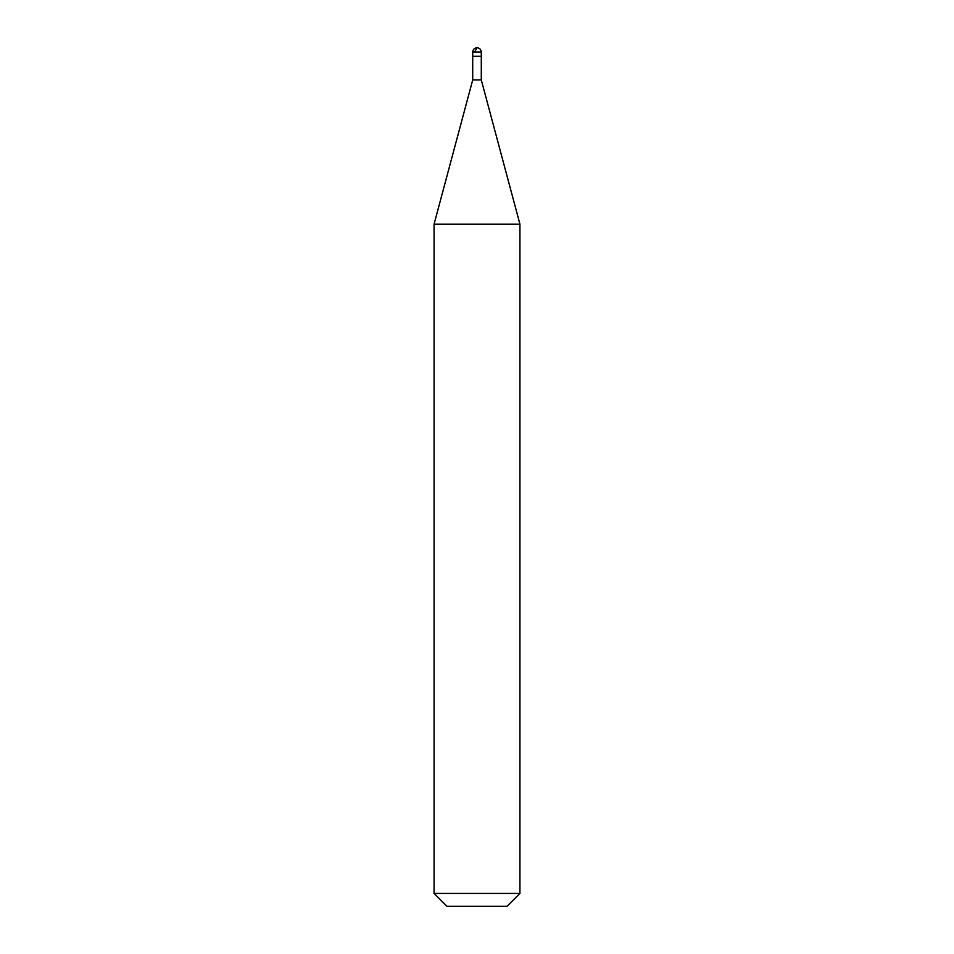 <?xml version="1.0" encoding="UTF-8"?>
<svg xmlns="http://www.w3.org/2000/svg" width="954" height="954" viewBox="0 0 954 954"><rect width="100%" height="100%" fill="white"/><g stroke="black" fill="none" stroke-linecap="round" stroke-linejoin="round"><path stroke-width="1.43" d="M481.293 51.993L472.707 51.993C472.981 49.405 474.412 47.974 477 47.7C479.588 47.974 481.019 49.405 481.293 51.993L481.293 56.286L472.707 56.286L472.707 51.993L481.293 51.993L481.293 56.286L472.707 56.286L472.707 51.993C472.981 49.405 474.412 47.974 477 47.7C479.588 47.974 481.019 49.405 481.293 51.993M481.293 56.286L472.707 56.286L481.293 56.286L481.293 79.945L472.707 79.945L472.707 56.286L472.707 79.945L481.293 79.945L519.93 224.142L434.07 224.142L472.707 79.945L434.07 224.142L519.93 224.142L519.93 893.421L434.07 893.421L434.07 224.142L434.07 893.421L446.949 906.3L507.051 906.3L519.93 893.421L434.07 893.421L446.949 906.3L507.051 906.3L519.93 893.421L519.93 224.142L481.293 79.945L481.293 56.286M477.048 47.7L474.663 51.993"/></g></svg>
